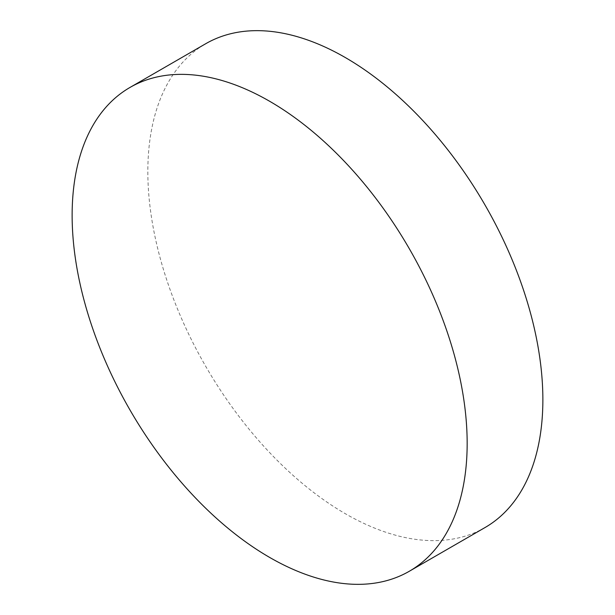 <?xml version="1.0" encoding="UTF-8"?>
<svg xmlns="http://www.w3.org/2000/svg" width="615" height="615" viewBox="0 0 615 615"><rect width="100%" height="100%" fill="white"/><g stroke="black" fill="none" stroke-linecap="round" stroke-linejoin="round"><path stroke-width="0.46" stroke-dasharray="3.08 2.31" d="M485.012 527.555A279.325 161.268 60 0 1 269.762 452.717A279.325 161.268 60 0 1 147.838 171.616A279.325 161.268 60 0 1 205.687 43.742"/><path stroke-width="0.92" d="M72.132 215.319A279.325 161.268 60 0 1 129.988 87.445A279.325 161.268 60 0 1 345.238 162.283A279.325 161.268 60 0 1 467.162 443.384A279.325 161.268 60 0 1 409.313 571.258A279.325 161.268 60 0 1 194.063 496.428A279.325 161.268 60 0 1 72.132 215.319M129.988 87.445L205.687 43.742A279.325 161.268 60 0 1 420.937 118.572A279.325 161.268 60 0 1 542.868 399.681A279.325 161.268 60 0 1 485.012 527.555L409.313 571.258"/></g></svg>
